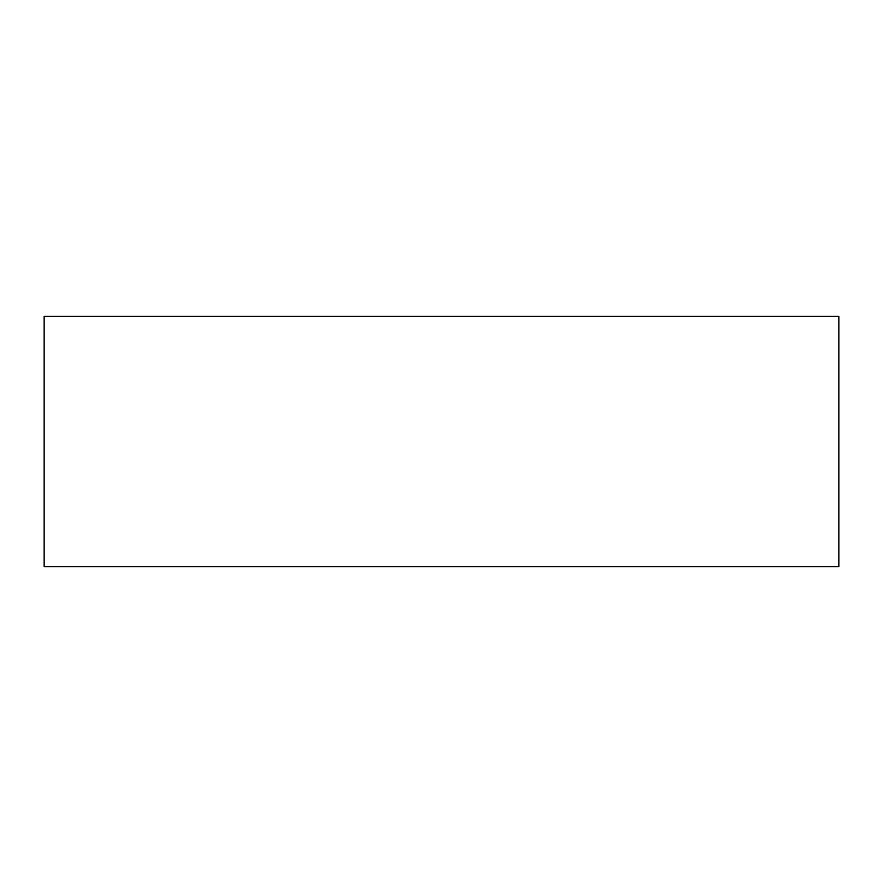 <?xml version="1.0" encoding="UTF-8"?>
<svg xmlns="http://www.w3.org/2000/svg" width="883" height="883" viewBox="0 0 883 883"><rect width="100%" height="100%" fill="white"/><g stroke="black" fill="none" stroke-linecap="round" stroke-linejoin="round"><path stroke-width="1.32" d="M838.85 566.654L44.15 566.654L44.15 316.346L838.85 316.346L838.85 566.654"/></g></svg>
